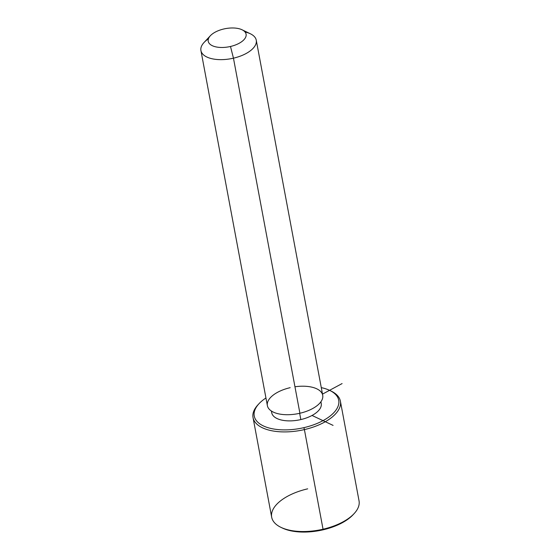<?xml version="1.0" encoding="UTF-8"?>
<svg xmlns="http://www.w3.org/2000/svg" width="560" height="560" viewBox="0 0 560 560"><rect width="100%" height="100%" fill="white"/><g stroke="black" fill="none" stroke-linecap="round" stroke-linejoin="round"><path stroke-width="0.84" d="M320.908 401.765L321.23 403.494A25.186 12.096 169.4 0 1 300.832 419.573L299.663 413.308L300.832 419.573A25.186 12.096 169.4 0 1 271.726 412.762L271.404 411.033M256.263 40.208L322.714 395.283A28.147 13.517 169.4 0 1 299.908 413.252L233.457 58.177A28.147 13.517 -10.6 0 0 256.263 40.208A28.147 13.517 -10.6 0 0 245.049 32.004M208.411 38.857A28.147 13.517 -10.6 0 0 200.928 50.568A28.147 13.517 -10.6 0 0 233.457 58.177L299.908 413.252A28.147 13.517 169.4 0 1 267.379 405.643L200.928 50.568M242.067 29.785L250.383 33.782A28.147 13.517 169.4 0 1 233.457 58.177L230.489 46.473A19.257 9.247 -10.6 0 0 242.067 29.785A19.257 9.247 -10.6 0 0 223.832 28.973A19.257 9.247 -10.6 0 0 210.385 35.714A19.257 9.247 -10.6 0 0 211.785 45.43A19.257 9.247 -10.6 0 0 230.489 46.473L233.457 58.177A28.147 13.517 169.4 0 1 206.122 56.651A28.147 13.517 169.4 0 1 204.078 42.448L210.385 35.714M290.178 387.674A28.147 13.517 -10.6 0 0 267.694 406.77A28.147 13.517 -10.6 0 0 299.908 413.252A28.147 13.517 -10.6 0 0 322.714 395.283A28.147 13.517 -10.6 0 0 294.959 386.778M230.489 46.473A19.257 9.247 169.4 0 1 208.446 42.042A19.257 9.247 169.4 0 1 223.832 28.973A19.257 9.247 169.4 0 1 245.875 33.411A19.257 9.247 169.4 0 1 230.489 46.473M321.279 387.632A42.959 20.629 169.4 0 1 337.813 406.875A42.959 20.629 169.4 0 1 303.905 427.651A42.959 20.629 169.4 0 1 259.07 423.311A42.959 20.629 169.4 0 1 265.944 397.985A42.959 20.629 -10.6 0 0 259.063 403.641A42.959 20.629 -10.6 0 0 262.185 425.32A42.959 20.629 -10.6 0 0 303.905 427.651A42.959 20.629 -10.6 0 0 329.735 390.411A42.959 20.629 -10.6 0 0 321.279 387.632M271.642 411.187A25.186 12.096 -10.6 0 0 300.832 419.573A25.186 12.096 -10.6 0 0 320.74 401.996M329.735 390.411L331.121 391.076A44.443 21.343 169.4 0 1 304.402 429.597L303.905 427.651L304.402 429.597A44.443 21.343 169.4 0 1 261.24 427.189A44.443 21.343 169.4 0 1 258.013 404.761L259.063 403.641M281.666 527.688A42.959 20.629 -10.6 0 0 323.029 529.83A42.959 20.629 -10.6 0 0 353.528 514.241M340.403 401.226L359.044 500.857A44.443 21.343 169.4 0 1 323.043 529.221L304.402 429.597A44.443 21.343 -10.6 0 0 340.403 401.226A44.443 21.343 -10.6 0 0 330.414 390.747M323.043 529.221A44.443 21.343 169.4 0 1 271.677 517.202L253.036 417.578A44.443 21.343 -10.6 0 0 304.402 429.597L323.043 529.221A44.443 21.343 -10.6 0 0 354.067 513.674L353.017 514.794A42.959 20.629 169.4 0 1 323.029 529.83L323.043 529.221L323.029 529.83A42.959 20.629 169.4 0 1 282.345 528.024L280.959 527.359A44.443 21.343 -10.6 0 0 323.043 529.221M258.559 404.194A44.443 21.343 -10.6 0 0 253.036 417.578M307.678 488.838A44.443 21.343 -10.6 0 0 280.959 527.359M312.032 415.464L333.074 425.39M322.497 394.121L342.097 383.572"/></g></svg>
